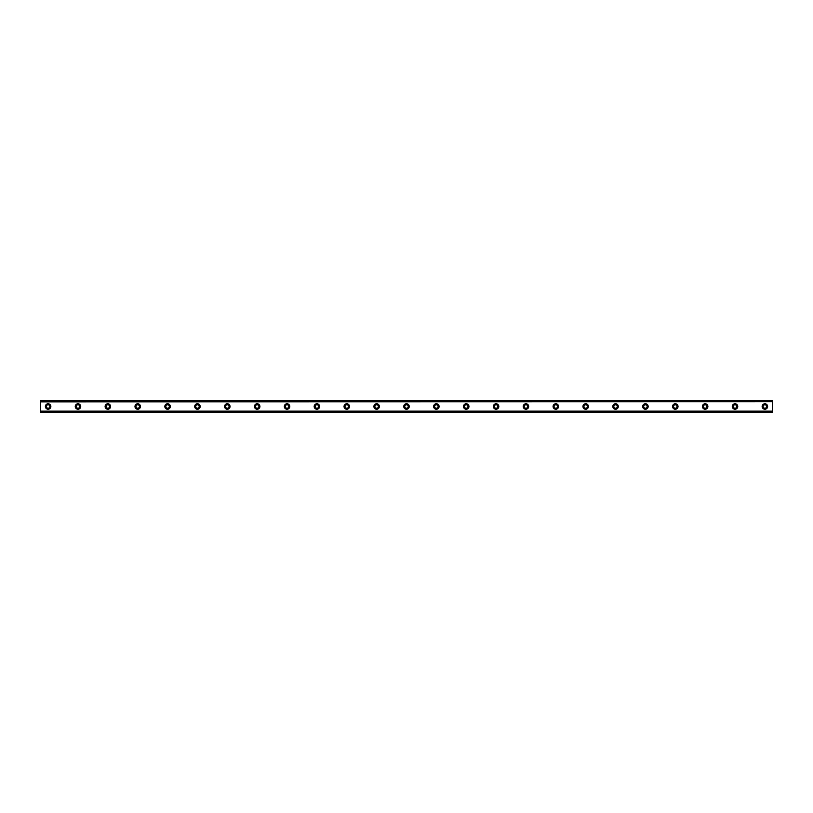 <?xml version="1.0" encoding="UTF-8"?>
<svg xmlns="http://www.w3.org/2000/svg" width="813" height="813" viewBox="0 0 813 813"><rect width="100%" height="100%" fill="white"/><g stroke="black" fill="none" stroke-linecap="round" stroke-linejoin="round"><path stroke-width="1.22" d="M48.119 408.238A1.738 1.738 0 0 1 46.371 406.5A1.738 1.738 0 0 1 48.119 404.762A1.738 1.738 0 0 1 49.857 406.5A1.738 1.738 0 0 1 48.119 408.238M764.881 408.238A1.738 1.738 0 0 1 763.143 406.5A1.738 1.738 0 0 1 764.881 404.762A1.738 1.738 0 0 1 766.629 406.5A1.738 1.738 0 0 1 764.881 408.238M735.023 408.238A1.738 1.738 0 0 1 733.275 406.5A1.738 1.738 0 0 1 735.023 404.762A1.738 1.738 0 0 1 736.761 406.5A1.738 1.738 0 0 1 735.023 408.238M705.156 408.238A1.738 1.738 0 0 1 703.408 406.5A1.738 1.738 0 0 1 705.156 404.762A1.738 1.738 0 0 1 706.893 406.5A1.738 1.738 0 0 1 705.156 408.238M675.288 408.238A1.738 1.738 0 0 1 673.55 406.5A1.738 1.738 0 0 1 675.288 404.762A1.738 1.738 0 0 1 677.026 406.5A1.738 1.738 0 0 1 675.288 408.238M645.42 408.238A1.738 1.738 0 0 1 643.683 406.5A1.738 1.738 0 0 1 645.42 404.762A1.738 1.738 0 0 1 647.168 406.5A1.738 1.738 0 0 1 645.42 408.238M615.553 408.238A1.738 1.738 0 0 1 613.815 406.5A1.738 1.738 0 0 1 615.553 404.762A1.738 1.738 0 0 1 617.301 406.5A1.738 1.738 0 0 1 615.553 408.238M585.695 408.238A1.738 1.738 0 0 1 583.947 406.5A1.738 1.738 0 0 1 585.695 404.762A1.738 1.738 0 0 1 587.433 406.5A1.738 1.738 0 0 1 585.695 408.238M555.828 408.238A1.738 1.738 0 0 1 554.08 406.5A1.738 1.738 0 0 1 555.828 404.762A1.738 1.738 0 0 1 557.566 406.5A1.738 1.738 0 0 1 555.828 408.238M525.96 408.238A1.738 1.738 0 0 1 524.222 406.5A1.738 1.738 0 0 1 525.96 404.762A1.738 1.738 0 0 1 527.708 406.5A1.738 1.738 0 0 1 525.96 408.238M496.093 408.238A1.738 1.738 0 0 1 494.355 406.5A1.738 1.738 0 0 1 496.093 404.762A1.738 1.738 0 0 1 497.841 406.5A1.738 1.738 0 0 1 496.093 408.238M466.235 408.238A1.738 1.738 0 0 1 464.487 406.5A1.738 1.738 0 0 1 466.235 404.762A1.738 1.738 0 0 1 467.973 406.5A1.738 1.738 0 0 1 466.235 408.238M436.368 408.238A1.738 1.738 0 0 1 434.62 406.5A1.738 1.738 0 0 1 436.368 404.762A1.738 1.738 0 0 1 438.105 406.5A1.738 1.738 0 0 1 436.368 408.238M406.5 408.238A1.738 1.738 0 0 1 404.762 406.5A1.738 1.738 0 0 1 406.5 404.762A1.738 1.738 0 0 1 408.238 406.5A1.738 1.738 0 0 1 406.5 408.238M376.632 408.238A1.738 1.738 0 0 1 374.895 406.5A1.738 1.738 0 0 1 376.632 404.762A1.738 1.738 0 0 1 378.38 406.5A1.738 1.738 0 0 1 376.632 408.238M346.765 408.238A1.738 1.738 0 0 1 345.027 406.5A1.738 1.738 0 0 1 346.765 404.762A1.738 1.738 0 0 1 348.513 406.5A1.738 1.738 0 0 1 346.765 408.238M316.907 408.238A1.738 1.738 0 0 1 315.159 406.5A1.738 1.738 0 0 1 316.907 404.762A1.738 1.738 0 0 1 318.645 406.5A1.738 1.738 0 0 1 316.907 408.238M287.04 408.238A1.738 1.738 0 0 1 285.292 406.5A1.738 1.738 0 0 1 287.04 404.762A1.738 1.738 0 0 1 288.778 406.5A1.738 1.738 0 0 1 287.04 408.238M257.172 408.238A1.738 1.738 0 0 1 255.434 406.5A1.738 1.738 0 0 1 257.172 404.762A1.738 1.738 0 0 1 258.92 406.5A1.738 1.738 0 0 1 257.172 408.238M227.305 408.238A1.738 1.738 0 0 1 225.567 406.5A1.738 1.738 0 0 1 227.305 404.762A1.738 1.738 0 0 1 229.053 406.5A1.738 1.738 0 0 1 227.305 408.238M197.447 408.238A1.738 1.738 0 0 1 195.699 406.5A1.738 1.738 0 0 1 197.447 404.762A1.738 1.738 0 0 1 199.185 406.5A1.738 1.738 0 0 1 197.447 408.238M167.58 408.238A1.738 1.738 0 0 1 165.832 406.5A1.738 1.738 0 0 1 167.58 404.762A1.738 1.738 0 0 1 169.317 406.5A1.738 1.738 0 0 1 167.58 408.238M137.712 408.238A1.738 1.738 0 0 1 135.974 406.5A1.738 1.738 0 0 1 137.712 404.762A1.738 1.738 0 0 1 139.45 406.5A1.738 1.738 0 0 1 137.712 408.238M107.844 408.238A1.738 1.738 0 0 1 106.107 406.5A1.738 1.738 0 0 1 107.844 404.762A1.738 1.738 0 0 1 109.592 406.5A1.738 1.738 0 0 1 107.844 408.238M77.977 408.238A1.738 1.738 0 0 1 76.239 406.5A1.738 1.738 0 0 1 77.977 404.762A1.738 1.738 0 0 1 79.725 406.5A1.738 1.738 0 0 1 77.977 408.238M48.119 403.766A2.734 2.734 0 0 0 45.376 406.5A2.734 2.734 0 0 0 48.119 409.234A2.734 2.734 0 0 0 50.853 406.5A2.734 2.734 0 0 0 48.119 403.766M764.881 403.766A2.734 2.734 0 0 0 762.147 406.5A2.734 2.734 0 0 0 764.881 409.234A2.734 2.734 0 0 0 767.624 406.5A2.734 2.734 0 0 0 764.881 403.766M735.023 403.766A2.734 2.734 0 0 0 732.279 406.5A2.734 2.734 0 0 0 735.023 409.234A2.734 2.734 0 0 0 737.757 406.5A2.734 2.734 0 0 0 735.023 403.766M705.156 403.766A2.734 2.734 0 0 0 702.412 406.5A2.734 2.734 0 0 0 705.156 409.234A2.734 2.734 0 0 0 707.889 406.5A2.734 2.734 0 0 0 705.156 403.766M675.288 403.766A2.734 2.734 0 0 0 672.554 406.5A2.734 2.734 0 0 0 675.288 409.234A2.734 2.734 0 0 0 678.022 406.5A2.734 2.734 0 0 0 675.288 403.766M645.42 403.766A2.734 2.734 0 0 0 642.687 406.5A2.734 2.734 0 0 0 645.42 409.234A2.734 2.734 0 0 0 648.164 406.5A2.734 2.734 0 0 0 645.42 403.766M615.553 403.766A2.734 2.734 0 0 0 612.819 406.5A2.734 2.734 0 0 0 615.553 409.234A2.734 2.734 0 0 0 618.297 406.5A2.734 2.734 0 0 0 615.553 403.766M585.695 403.766A2.734 2.734 0 0 0 582.951 406.5A2.734 2.734 0 0 0 585.695 409.234A2.734 2.734 0 0 0 588.429 406.5A2.734 2.734 0 0 0 585.695 403.766M555.828 403.766A2.734 2.734 0 0 0 553.084 406.5A2.734 2.734 0 0 0 555.828 409.234A2.734 2.734 0 0 0 558.561 406.5A2.734 2.734 0 0 0 555.828 403.766M525.96 403.766A2.734 2.734 0 0 0 523.226 406.5A2.734 2.734 0 0 0 525.96 409.234A2.734 2.734 0 0 0 528.694 406.5A2.734 2.734 0 0 0 525.96 403.766M496.093 403.766A2.734 2.734 0 0 0 493.359 406.5A2.734 2.734 0 0 0 496.093 409.234A2.734 2.734 0 0 0 498.836 406.5A2.734 2.734 0 0 0 496.093 403.766M466.235 403.766A2.734 2.734 0 0 0 463.491 406.5A2.734 2.734 0 0 0 466.235 409.234A2.734 2.734 0 0 0 468.969 406.5A2.734 2.734 0 0 0 466.235 403.766M436.368 403.766A2.734 2.734 0 0 0 433.624 406.5A2.734 2.734 0 0 0 436.368 409.234A2.734 2.734 0 0 0 439.101 406.5A2.734 2.734 0 0 0 436.368 403.766M406.5 403.766A2.734 2.734 0 0 0 403.766 406.5A2.734 2.734 0 0 0 406.5 409.234A2.734 2.734 0 0 0 409.234 406.5A2.734 2.734 0 0 0 406.5 403.766M376.632 403.766A2.734 2.734 0 0 0 373.899 406.5A2.734 2.734 0 0 0 376.632 409.234A2.734 2.734 0 0 0 379.376 406.5A2.734 2.734 0 0 0 376.632 403.766M346.765 403.766A2.734 2.734 0 0 0 344.031 406.5A2.734 2.734 0 0 0 346.765 409.234A2.734 2.734 0 0 0 349.509 406.5A2.734 2.734 0 0 0 346.765 403.766M316.907 403.766A2.734 2.734 0 0 0 314.164 406.5A2.734 2.734 0 0 0 316.907 409.234A2.734 2.734 0 0 0 319.641 406.5A2.734 2.734 0 0 0 316.907 403.766M287.04 403.766A2.734 2.734 0 0 0 284.306 406.5A2.734 2.734 0 0 0 287.04 409.234A2.734 2.734 0 0 0 289.774 406.5A2.734 2.734 0 0 0 287.04 403.766M257.172 403.766A2.734 2.734 0 0 0 254.439 406.5A2.734 2.734 0 0 0 257.172 409.234A2.734 2.734 0 0 0 259.916 406.5A2.734 2.734 0 0 0 257.172 403.766M227.305 403.766A2.734 2.734 0 0 0 224.571 406.5A2.734 2.734 0 0 0 227.305 409.234A2.734 2.734 0 0 0 230.049 406.5A2.734 2.734 0 0 0 227.305 403.766M197.447 403.766A2.734 2.734 0 0 0 194.703 406.5A2.734 2.734 0 0 0 197.447 409.234A2.734 2.734 0 0 0 200.181 406.5A2.734 2.734 0 0 0 197.447 403.766M167.58 403.766A2.734 2.734 0 0 0 164.836 406.5A2.734 2.734 0 0 0 167.58 409.234A2.734 2.734 0 0 0 170.313 406.5A2.734 2.734 0 0 0 167.58 403.766M137.712 403.766A2.734 2.734 0 0 0 134.978 406.5A2.734 2.734 0 0 0 137.712 409.234A2.734 2.734 0 0 0 140.446 406.5A2.734 2.734 0 0 0 137.712 403.766M107.844 403.766A2.734 2.734 0 0 0 105.111 406.5A2.734 2.734 0 0 0 107.844 409.234A2.734 2.734 0 0 0 110.588 406.5A2.734 2.734 0 0 0 107.844 403.766M77.977 403.766A2.734 2.734 0 0 0 75.243 406.5A2.734 2.734 0 0 0 77.977 409.234A2.734 2.734 0 0 0 80.721 406.5A2.734 2.734 0 0 0 77.977 403.766M40.65 400.779L772.35 400.779L40.65 400.779L772.35 400.779L40.65 400.779L40.65 412.221L772.35 412.221L40.65 412.1M40.65 411.287L772.35 411.287L772.35 412.1M772.35 412.221L40.65 412.221L772.35 412.221M40.65 400.9L772.35 400.779M772.35 400.9L772.35 401.713L40.65 401.713M40.65 401.856L772.35 401.713M772.35 401.856L772.35 411.144L40.65 411.144"/></g></svg>
